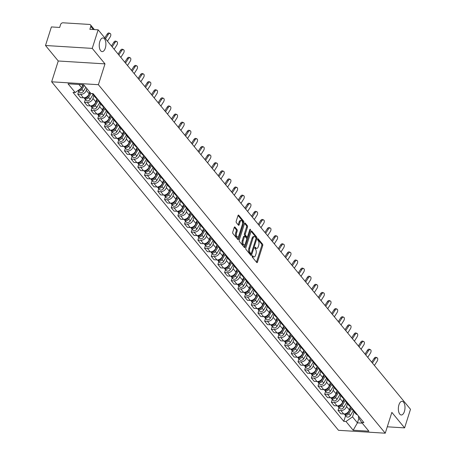 <?xml version="1.0" encoding="UTF-8"?>
<svg xmlns="http://www.w3.org/2000/svg" width="456" height="456" viewBox="0 0 456 456"><rect width="100%" height="100%" fill="white"/><g stroke="black" fill="none" stroke-linecap="round" stroke-linejoin="round"><path stroke-width="0.68" d="M252.208 256.09A0.735 0.353 93.5 0 0 252.299 257.087L256.762 262.508A1.049 0.507 93.5 0 0 256.99 262.639A1.049 0.507 93.5 0 0 257.475 262.103L262.702 245.613A1.049 0.507 93.5 0 0 262.576 244.182L258.113 238.767A0.735 0.353 93.5 0 0 257.953 238.67A0.735 0.353 93.5 0 0 257.617 239.047A0.735 0.353 93.5 0 0 257.708 240.05L258.284 240.751A3.363 1.624 93.5 0 1 258.695 245.311L258.261 246.685A3.363 1.624 93.5 0 1 256.711 248.406A3.363 1.624 93.5 0 1 255.987 247.984L255.411 247.283A0.735 0.353 93.5 0 0 255.252 247.192A0.735 0.353 93.5 0 0 254.915 247.568A0.735 0.353 93.5 0 0 255.001 248.566L255.582 249.267A3.363 1.624 93.5 0 1 255.993 253.832L255.559 255.206A3.363 1.624 93.5 0 1 254.009 256.927A3.363 1.624 93.5 0 1 253.285 256.506L252.709 255.805A0.735 0.353 93.5 0 0 252.55 255.713A0.735 0.353 93.5 0 0 252.208 256.09M105.313 48.108A6.846 3.312 93.5 0 0 102.999 37.951A6.846 3.312 93.5 0 0 99.835 41.456A6.846 3.312 93.5 0 0 102.155 51.619A6.846 3.312 93.5 0 0 105.313 48.108M404.409 411.477A6.846 3.312 93.5 0 0 402.095 401.32A6.846 3.312 93.5 0 0 398.937 404.825A6.846 3.312 93.5 0 0 401.251 414.988A6.846 3.312 93.5 0 0 404.409 411.477M234.943 227.048A1.049 0.507 93.5 0 0 234.715 226.917A1.049 0.507 93.5 0 0 234.23 227.453L232.76 232.081A1.049 0.507 93.5 0 0 232.891 233.506L237.844 239.525A1.049 0.507 93.5 0 0 238.072 239.656A1.049 0.507 93.5 0 0 238.556 239.121L243.789 222.631A1.049 0.507 93.5 0 0 243.658 221.206L238.705 215.186A1.049 0.507 93.5 0 0 238.477 215.055A1.049 0.507 93.5 0 0 237.992 215.591L236.219 221.177A1.049 0.507 93.5 0 0 236.35 222.608L238.471 225.184A1.049 0.507 93.5 0 0 238.693 225.315A1.049 0.507 93.5 0 0 239.178 224.774L240.061 222.004A2.81 1.357 93.5 0 1 241.355 220.567A2.81 1.357 93.5 0 1 242.307 224.734L238.864 235.587A2.81 1.357 93.5 0 1 237.565 237.029A2.81 1.357 93.5 0 1 236.618 232.862L237.188 231.049A1.049 0.507 93.5 0 0 237.063 229.624L234.943 227.048L234.475 227.02M98.388 84.691L104.994 63.88L92.243 48.393L98.137 29.822L410.497 409.3L404.603 427.876L391.858 412.389L385.252 433.2L98.388 84.691L51.653 81.806L338.512 430.31L385.252 433.2M245.818 247.944A1.049 0.507 93.5 0 0 245.949 249.369L250.903 255.388A1.049 0.507 93.5 0 0 251.131 255.525A1.049 0.507 93.5 0 0 251.615 254.984L256.848 238.494A1.049 0.507 93.5 0 0 256.717 237.069L251.763 231.049A1.049 0.507 93.5 0 0 251.535 230.918A1.049 0.507 93.5 0 0 251.051 231.454L245.818 247.944M244.376 247.46L239.423 241.441A1.049 0.507 93.5 0 1 239.292 240.016L244.524 223.525A1.049 0.507 93.5 0 1 245.009 222.984A1.049 0.507 93.5 0 1 245.231 223.115L247.351 225.691A1.049 0.507 93.5 0 1 247.483 227.122L245.362 233.808A1.049 0.507 93.5 0 0 245.488 235.233L246.895 236.943A1.049 0.507 93.5 0 0 247.123 237.074A1.049 0.507 93.5 0 0 247.608 236.539L249.814 229.573A0.735 0.353 93.5 0 1 250.156 229.197A0.735 0.353 93.5 0 1 250.401 230.286L245.083 247.055A1.049 0.507 93.5 0 1 244.598 247.591A1.049 0.507 93.5 0 1 244.376 247.46M92.243 48.393L45.503 45.503L51.397 26.932L59.668 27.445L60.585 24.55A2.137 1.664 -39.5 0 1 63.048 22.8L89.501 24.436A2.137 1.664 -39.5 0 1 90.562 24.943L94.392 29.589M45.503 45.503L58.254 60.99L51.653 81.806M98.137 29.822L89.861 29.309L90.778 26.419A2.137 1.664 -39.5 0 0 90.562 24.943M387.281 426.805L404.603 427.876M354.608 411.329A4.919 3.825 140.5 0 1 352.847 410.263L355.669 413.695A4.919 3.825 -39.5 0 0 357.436 414.76M347.443 403.697L346.549 406.513A4.919 3.825 140.5 0 1 340.888 410.542L343.71 413.968A4.919 3.825 -39.5 0 0 349.376 409.944L350.447 406.564M343.71 413.968L340.86 413.791L338.038 410.366L338.928 407.55M352.847 410.263A4.919 3.825 140.5 0 1 352.14 408.331M340.888 410.542L338.038 410.366M347.934 403.224A4.919 3.825 140.5 0 1 346.172 402.158L348.994 405.589A4.919 3.825 -39.5 0 0 350.761 406.655M332.259 399.445L331.364 402.255L334.185 405.686L337.041 405.863A4.919 3.825 -39.5 0 0 342.701 401.833L343.773 398.458M346.172 402.158A4.919 3.825 140.5 0 1 345.466 400.22M340.769 395.591L339.88 398.407A4.919 3.825 140.5 0 1 334.214 402.431L331.364 402.255M341.265 395.118A4.919 3.825 140.5 0 1 339.498 394.052L342.325 397.478A4.919 3.825 -39.5 0 0 344.086 398.544M325.584 391.339L324.689 394.149L327.516 397.581L330.366 397.757A4.919 3.825 -39.5 0 0 336.026 393.727L337.098 390.347M339.498 394.052A4.919 3.825 140.5 0 1 338.791 392.114M334.094 387.486L333.205 390.296A4.919 3.825 140.5 0 1 327.545 394.326L324.689 394.149M334.59 387.007A4.919 3.825 140.5 0 1 332.829 385.941L335.65 389.373A4.919 3.825 -39.5 0 0 337.411 390.439M318.909 383.228L318.02 386.044L320.842 389.47L323.692 389.646A4.919 3.825 -39.5 0 0 329.352 385.622L330.423 382.242M332.829 385.941A4.919 3.825 140.5 0 1 332.116 384.009M327.425 379.375L326.53 382.191A4.919 3.825 140.5 0 1 320.87 386.221L318.02 386.044M327.915 378.902A4.919 3.825 140.5 0 1 326.154 377.836L328.975 381.267A4.919 3.825 -39.5 0 0 330.742 382.333M312.235 375.123L311.345 377.933L314.167 381.364L317.017 381.541A4.919 3.825 -39.5 0 0 322.683 377.517L323.754 374.137M326.154 377.836A4.919 3.825 140.5 0 1 325.447 375.898M320.75 371.269L319.855 374.085A4.919 3.825 140.5 0 1 314.195 378.109L311.345 377.933M321.246 370.796A4.919 3.825 140.5 0 1 319.479 369.73L322.306 373.156A4.919 3.825 -39.5 0 0 324.068 374.228M305.566 367.017L304.671 369.827L307.492 373.259L310.348 373.435A4.919 3.825 -39.5 0 0 316.008 369.406L317.08 366.031M319.479 369.73A4.919 3.825 140.5 0 1 318.772 367.792M314.076 363.164L313.187 365.974A4.919 3.825 140.5 0 1 307.521 370.004L304.671 369.827M314.572 362.685A4.919 3.825 140.5 0 1 312.805 361.619L315.632 365.051A4.919 3.825 -39.5 0 0 317.393 366.117M298.891 358.906L297.996 361.722L300.823 365.153L303.673 365.324A4.919 3.825 -39.5 0 0 309.333 361.3L310.405 357.92M312.805 361.619A4.919 3.825 140.5 0 1 312.098 359.687M307.401 355.059L306.512 357.869A4.919 3.825 140.5 0 1 300.852 361.899L297.996 361.722M307.897 354.58A4.919 3.825 140.5 0 1 306.136 353.514L308.957 356.945A4.919 3.825 -39.5 0 0 310.718 358.011M292.216 350.801L291.327 353.611L294.148 357.042L296.998 357.219A4.919 3.825 -39.5 0 0 302.659 353.195L303.73 349.815M306.136 353.514A4.919 3.825 140.5 0 1 305.423 351.576M300.732 346.948L299.837 349.763A4.919 3.825 140.5 0 1 294.177 353.788L291.327 353.611M301.222 346.474A4.919 3.825 140.5 0 1 299.461 345.409L302.282 348.834A4.919 3.825 -39.5 0 0 304.049 349.906M285.541 342.695L284.652 345.505L287.474 348.937L290.324 349.114A4.919 3.825 -39.5 0 0 295.99 345.084L297.061 341.709M299.461 345.409A4.919 3.825 140.5 0 1 298.754 343.471M294.057 338.842L293.162 341.652A4.919 3.825 140.5 0 1 287.502 345.682L284.652 345.505M294.553 338.363A4.919 3.825 140.5 0 1 292.786 337.297L295.613 340.729A4.919 3.825 -39.5 0 0 297.375 341.795M278.873 334.59L277.978 337.4L280.799 340.832L283.655 341.002A4.919 3.825 -39.5 0 0 289.315 336.978L290.386 333.598M292.786 337.297A4.919 3.825 140.5 0 1 292.079 335.365M287.383 330.737L286.493 333.547A4.919 3.825 140.5 0 1 280.828 337.577L277.978 337.4M287.878 330.258A4.919 3.825 140.5 0 1 286.111 329.192L288.939 332.623A4.919 3.825 -39.5 0 0 290.7 333.689M272.198 326.479L271.303 329.295L274.13 332.72L276.98 332.897A4.919 3.825 -39.5 0 0 282.64 328.873L283.712 325.493M286.111 329.192A4.919 3.825 140.5 0 1 285.405 327.254M280.708 322.626L279.819 325.442A4.919 3.825 140.5 0 1 274.159 329.466L271.303 329.295M281.204 322.153A4.919 3.825 140.5 0 1 279.442 321.087L282.264 324.512A4.919 3.825 -39.5 0 0 284.025 325.584M265.523 318.373L264.634 321.184L267.455 324.615L270.305 324.792A4.919 3.825 -39.5 0 0 275.965 320.762L277.037 317.387M279.442 321.087A4.919 3.825 140.5 0 1 278.73 319.149M274.039 314.52L273.144 317.336A4.919 3.825 140.5 0 1 267.484 321.36L264.634 321.184M274.529 314.047A4.919 3.825 140.5 0 1 272.768 312.976L275.589 316.407A4.919 3.825 -39.5 0 0 277.356 317.473M258.848 310.268L257.959 313.078L260.781 316.51L263.631 316.686A4.919 3.825 -39.5 0 0 269.296 312.656L270.368 309.276M272.768 312.976A4.919 3.825 140.5 0 1 272.061 311.043M267.364 306.415L266.469 309.225A4.919 3.825 140.5 0 1 260.809 313.255L257.959 313.078M267.86 305.936A4.919 3.825 140.5 0 1 266.093 304.87L268.92 308.302A4.919 3.825 -39.5 0 0 270.682 309.367M252.179 302.157L251.284 304.973L254.106 308.398L256.962 308.575A4.919 3.825 -39.5 0 0 262.622 304.551L263.693 301.171M266.093 304.87A4.919 3.825 140.5 0 1 265.386 302.932M260.69 298.304L259.8 301.12A4.919 3.825 140.5 0 1 254.135 305.144L251.284 304.973M261.185 297.831A4.919 3.825 140.5 0 1 259.424 296.765L262.246 300.19A4.919 3.825 -39.5 0 0 264.007 301.262M245.505 294.052L244.61 296.862L247.437 300.293L250.287 300.47A4.919 3.825 -39.5 0 0 255.947 296.44L257.019 293.065M259.424 296.765A4.919 3.825 140.5 0 1 258.712 294.827M254.015 290.198L253.126 293.014A4.919 3.825 140.5 0 1 247.465 297.038L244.61 296.862M254.511 289.725A4.919 3.825 140.5 0 1 252.749 288.654L255.571 292.085A4.919 3.825 -39.5 0 0 257.332 293.151M238.83 285.946L237.941 288.756L240.762 292.188L243.612 292.364A4.919 3.825 -39.5 0 0 249.272 288.334L250.344 284.954M252.749 288.654A4.919 3.825 140.5 0 1 252.043 286.721M247.346 282.093L246.451 284.903A4.919 3.825 140.5 0 1 240.791 288.933L237.941 288.756M247.836 281.614A4.919 3.825 140.5 0 1 246.075 280.548L248.896 283.98A4.919 3.825 -39.5 0 0 250.663 285.046M232.155 277.835L231.266 280.651L234.088 284.077L236.938 284.253A4.919 3.825 -39.5 0 0 242.603 280.229L243.675 276.849M246.075 280.548A4.919 3.825 140.5 0 1 245.368 278.616M240.671 273.982L239.776 276.798A4.919 3.825 140.5 0 1 234.116 280.828L231.266 280.651M241.167 273.509A4.919 3.825 140.5 0 1 239.4 272.443L242.227 275.869A4.919 3.825 -39.5 0 0 243.988 276.94M225.486 269.73L224.591 272.54L227.413 275.971L230.269 276.148A4.919 3.825 -39.5 0 0 235.929 272.118L237 268.744M239.4 272.443A4.919 3.825 140.5 0 1 238.693 270.505M233.996 265.876L233.107 268.692A4.919 3.825 140.5 0 1 227.441 272.716L224.591 272.54M234.492 265.403A4.919 3.825 140.5 0 1 232.731 264.332L235.552 267.763A4.919 3.825 -39.5 0 0 237.314 268.829M218.812 261.624L217.917 264.434L220.744 267.866L223.594 268.042A4.919 3.825 -39.5 0 0 229.254 264.013L230.326 260.632M232.731 264.332A4.919 3.825 140.5 0 1 232.018 262.399M227.327 257.771L226.432 260.581A4.919 3.825 140.5 0 1 220.772 264.611L217.917 264.434M227.818 257.292A4.919 3.825 140.5 0 1 226.056 256.226L228.878 259.658A4.919 3.825 -39.5 0 0 230.639 260.724M212.137 253.513L211.248 256.329L214.069 259.755L216.919 259.931A4.919 3.825 -39.5 0 0 222.585 255.907L223.657 252.527M226.056 256.226A4.919 3.825 140.5 0 1 225.35 254.294M220.653 249.66L219.758 252.476A4.919 3.825 140.5 0 1 214.098 256.506L211.248 256.329M221.143 249.187A4.919 3.825 140.5 0 1 219.382 248.121L222.203 251.552A4.919 3.825 -39.5 0 0 223.97 252.618M205.462 245.408L204.573 248.218L207.394 251.649L210.244 251.826A4.919 3.825 -39.5 0 0 215.91 247.796L216.982 244.422M219.382 248.121A4.919 3.825 140.5 0 1 218.675 246.183M213.978 241.555L213.083 244.37A4.919 3.825 140.5 0 1 207.423 248.395L204.573 248.218M214.474 241.081A4.919 3.825 140.5 0 1 212.707 240.01L215.534 243.441A4.919 3.825 -39.5 0 0 217.295 244.507M198.793 237.302L197.898 240.112L200.725 243.544L203.575 243.721A4.919 3.825 -39.5 0 0 209.236 239.691L210.307 236.311M212.707 240.01A4.919 3.825 140.5 0 1 212 238.078M207.303 233.449L206.414 236.259A4.919 3.825 140.5 0 1 200.748 240.289L197.898 240.112M207.799 232.97A4.919 3.825 140.5 0 1 206.038 231.904L208.859 235.336A4.919 3.825 -39.5 0 0 210.621 236.402M192.118 229.191L191.224 232.007L194.051 235.433L196.901 235.609A4.919 3.825 -39.5 0 0 202.561 231.585L203.632 228.205M206.038 231.904A4.919 3.825 140.5 0 1 205.325 229.972M200.634 225.338L199.739 228.154A4.919 3.825 140.5 0 1 194.079 232.184L191.224 232.007M201.124 224.865A4.919 3.825 140.5 0 1 199.363 223.799L202.185 227.23A4.919 3.825 -39.5 0 0 203.946 228.296M185.444 221.086L184.555 223.896L187.376 227.327L190.226 227.504A4.919 3.825 -39.5 0 0 195.892 223.474L196.963 220.1M199.363 223.799A4.919 3.825 140.5 0 1 198.656 221.861M193.96 217.233L193.065 220.048A4.919 3.825 140.5 0 1 187.405 224.073L184.555 223.896M194.45 216.76A4.919 3.825 140.5 0 1 192.688 215.694L195.51 219.119A4.919 3.825 -39.5 0 0 197.277 220.185M178.769 212.98L177.88 215.791L180.701 219.222L183.551 219.399A4.919 3.825 -39.5 0 0 189.217 215.369L190.289 211.989M192.688 215.694A4.919 3.825 140.5 0 1 191.982 213.756M187.285 209.127L186.39 211.937A4.919 3.825 140.5 0 1 180.73 215.967L177.88 215.791M187.781 208.648A4.919 3.825 140.5 0 1 186.014 207.583L188.841 211.014A4.919 3.825 -39.5 0 0 190.602 212.08M172.1 204.869L171.205 207.685L174.032 211.111L176.882 211.288A4.919 3.825 -39.5 0 0 182.542 207.263L183.614 203.883M186.014 207.583A4.919 3.825 140.5 0 1 185.307 205.65M180.61 201.016L179.721 203.832A4.919 3.825 140.5 0 1 174.055 207.862L171.205 207.685M181.106 200.543A4.919 3.825 140.5 0 1 179.345 199.477L182.166 202.909A4.919 3.825 -39.5 0 0 183.928 203.975M165.425 196.764L164.53 199.574L167.358 203.005L170.208 203.182A4.919 3.825 -39.5 0 0 175.868 199.152L176.939 195.778M179.345 199.477A4.919 3.825 140.5 0 1 178.632 197.539M173.941 192.911L173.046 195.727A4.919 3.825 140.5 0 1 167.386 199.751L164.53 199.574M174.431 192.438A4.919 3.825 140.5 0 1 172.67 191.372L175.492 194.797A4.919 3.825 -39.5 0 0 177.253 195.863M158.751 188.659L157.861 191.469L160.683 194.9L163.533 195.077A4.919 3.825 -39.5 0 0 169.199 191.047L170.27 187.667M172.67 191.372A4.919 3.825 140.5 0 1 171.963 189.434M167.266 184.805L166.372 187.615A4.919 3.825 140.5 0 1 160.711 191.645L157.861 191.469M167.757 184.327A4.919 3.825 140.5 0 1 165.995 183.261L168.817 186.692A4.919 3.825 -39.5 0 0 170.584 187.758M152.076 180.547L151.187 183.363L154.008 186.795L156.864 186.966A4.919 3.825 -39.5 0 0 162.524 182.941L163.596 179.561M165.995 183.261A4.919 3.825 140.5 0 1 165.289 181.328M160.592 176.694L159.703 179.51A4.919 3.825 140.5 0 1 154.037 183.54L151.187 183.363M161.088 176.221A4.919 3.825 140.5 0 1 159.321 175.155L162.148 178.587A4.919 3.825 -39.5 0 0 163.909 179.653M145.407 172.442L144.512 175.252L147.339 178.684L150.189 178.86A4.919 3.825 -39.5 0 0 155.849 174.836L156.921 171.456M159.321 175.155A4.919 3.825 140.5 0 1 158.614 173.217M153.917 168.589L153.028 171.405A4.919 3.825 140.5 0 1 147.362 175.429L144.512 175.252M154.413 168.116A4.919 3.825 140.5 0 1 152.652 167.05L155.473 170.476A4.919 3.825 -39.5 0 0 157.234 171.547M138.732 164.337L137.843 167.147L140.665 170.578L143.515 170.755A4.919 3.825 -39.5 0 0 149.175 166.725L150.246 163.351M152.652 167.05A4.919 3.825 140.5 0 1 151.939 165.112M147.248 160.483L146.353 163.294A4.919 3.825 140.5 0 1 140.693 167.323L137.843 167.147M147.738 160.005A4.919 3.825 140.5 0 1 145.977 158.939L148.798 162.37A4.919 3.825 -39.5 0 0 150.565 163.436M132.058 156.231L131.168 159.041L133.99 162.473L136.84 162.644A4.919 3.825 -39.5 0 0 142.506 158.62L143.577 155.239M145.977 158.939A4.919 3.825 140.5 0 1 145.27 157.006M140.573 152.378L139.678 155.188A4.919 3.825 140.5 0 1 134.018 159.218L131.168 159.041M141.064 151.899A4.919 3.825 140.5 0 1 139.302 150.833L142.124 154.265A4.919 3.825 -39.5 0 0 143.891 155.331M125.389 148.12L124.494 150.93L127.315 154.362L130.171 154.538A4.919 3.825 -39.5 0 0 135.831 150.514L136.903 147.134M139.302 150.833A4.919 3.825 140.5 0 1 138.595 148.895M133.899 144.267L133.009 147.083A4.919 3.825 140.5 0 1 127.344 151.107L124.494 150.93M134.395 143.794A4.919 3.825 140.5 0 1 132.628 142.728L135.455 146.154A4.919 3.825 -39.5 0 0 137.216 147.225M118.714 140.015L117.819 142.825L120.646 146.256L123.496 146.433A4.919 3.825 -39.5 0 0 129.156 142.403L130.228 139.029M132.628 142.728A4.919 3.825 140.5 0 1 131.921 140.79M127.224 136.162L126.335 138.972A4.919 3.825 140.5 0 1 120.669 143.002L117.819 142.825M127.72 135.683A4.919 3.825 140.5 0 1 125.959 134.617L128.78 138.048A4.919 3.825 -39.5 0 0 130.541 139.114M112.039 131.909L111.15 134.719L113.971 138.151L116.821 138.322A4.919 3.825 -39.5 0 0 122.482 134.298L123.553 130.918M125.959 134.617A4.919 3.825 140.5 0 1 125.246 132.685M120.555 128.056L119.66 130.866A4.919 3.825 140.5 0 1 114 134.896L111.15 134.719M121.045 127.577A4.919 3.825 140.5 0 1 119.284 126.511L122.105 129.943A4.919 3.825 -39.5 0 0 123.872 131.009M105.364 123.798L104.475 126.614L107.297 130.04L110.147 130.216A4.919 3.825 -39.5 0 0 115.813 126.192L116.884 122.812M119.284 126.511A4.919 3.825 140.5 0 1 118.577 124.573M113.88 119.945L112.985 122.761A4.919 3.825 140.5 0 1 107.325 126.785L104.475 126.614M114.37 119.472A4.919 3.825 140.5 0 1 112.609 118.406L115.431 121.832A4.919 3.825 -39.5 0 0 117.198 122.903M98.695 115.693L97.801 118.503L100.622 121.934L103.478 122.111A4.919 3.825 -39.5 0 0 109.138 118.081L110.209 114.707M112.609 118.406A4.919 3.825 140.5 0 1 111.902 116.468M107.206 111.84L106.316 114.655A4.919 3.825 140.5 0 1 100.651 118.68L97.801 118.503M107.701 111.367A4.919 3.825 140.5 0 1 105.934 110.295L108.762 113.726A4.919 3.825 -39.5 0 0 110.523 114.792M92.021 107.587L91.126 110.398L93.953 113.829L96.803 114.006A4.919 3.825 -39.5 0 0 102.463 109.976L103.535 106.596M105.934 110.295A4.919 3.825 140.5 0 1 105.228 108.363M100.531 103.734L99.642 106.544A4.919 3.825 140.5 0 1 93.982 110.574L91.126 110.398M101.027 103.255A4.919 3.825 140.5 0 1 99.265 102.19L102.087 105.621A4.919 3.825 -39.5 0 0 103.848 106.687M85.346 99.476L84.457 102.292L87.278 105.718L90.128 105.895A4.919 3.825 -39.5 0 0 95.788 101.87L96.86 98.49M99.265 102.19A4.919 3.825 140.5 0 1 98.553 100.252M93.862 95.623L92.967 98.439A4.919 3.825 140.5 0 1 87.307 102.463L84.457 102.292M94.352 95.15A4.919 3.825 140.5 0 1 92.591 94.084L95.412 97.51A4.919 3.825 -39.5 0 0 97.179 98.581M78.671 91.371L77.782 94.181L80.604 97.612L83.454 97.789A4.919 3.825 -39.5 0 0 89.119 93.759L89.678 91.998M92.591 94.084A4.919 3.825 140.5 0 1 92.26 93.588M86.851 88.572L86.292 90.334A4.919 3.825 140.5 0 1 80.632 94.358L77.782 94.181M78.922 84.474L81.732 87.894L75.211 92.534L68.024 83.801L83.727 84.776L90.915 93.503L93.109 93.64L363.888 422.609L361.693 422.473L358.308 417.217L358.627 416.214M354.118 411.808L352.511 416.858L357.43 422.837L362.241 423.134M358.918 418.158L357.43 422.837L353.178 430.23L345.99 421.498L352.511 416.858M361.693 422.473L368.881 431.199L353.178 430.23M75.211 92.534L73.011 92.397L343.795 421.367L345.99 421.498M104.994 63.88L58.254 60.99M81.732 87.894L82.741 84.713M345.602 415.661L343.795 421.367M252.174 256.232L252.35 256.449A3.363 1.624 93.5 0 0 253.074 256.87L254.009 256.927M256.711 248.406L255.776 248.349A3.363 1.624 93.5 0 1 255.052 247.927L254.875 247.716M256.489 262.177A1.049 0.507 93.5 0 0 256.54 262.04L261.767 245.556A1.049 0.507 93.5 0 0 261.641 244.125L257.577 239.195M255.981 238.123A1.049 0.507 93.5 0 0 255.782 237.012L251.102 231.323M250.629 255.058A1.049 0.507 93.5 0 0 250.68 254.927L251.096 253.621M250.851 253.547A0.735 0.353 93.5 0 0 251.005 253.639A0.735 0.353 93.5 0 0 251.347 253.262L255.936 238.79A0.735 0.353 93.5 0 0 255.85 237.793L255.24 237.052A3.363 1.624 93.5 0 0 254.516 236.63A3.363 1.624 93.5 0 0 252.966 238.351L249.825 248.246A3.363 1.624 93.5 0 0 250.241 252.806L250.851 253.547L249.916 253.49A0.735 0.353 93.5 0 0 250.07 253.582A0.735 0.353 93.5 0 0 250.241 253.507M254.516 236.63L253.582 236.573A3.363 1.624 93.5 0 0 252.031 238.294L252.966 238.351M249.916 253.49L249.307 252.749A3.363 1.624 93.5 0 1 248.89 248.184L252.031 238.294M244.57 223.389L246.417 225.635L247.351 225.691M246.428 236.915A1.049 0.507 93.5 0 1 246.189 237.017A1.049 0.507 93.5 0 1 245.961 236.886L244.553 235.176A1.049 0.507 93.5 0 1 244.427 233.751L246.548 227.059A1.049 0.507 93.5 0 0 246.417 225.635M247.317 237.006L246.707 238.938M244.986 244.365L244.148 246.992L245.083 247.055M243.162 240.745A2.81 1.357 93.5 0 0 244.108 244.912A2.81 1.357 93.5 0 0 245.408 243.475L246.622 239.651A1.049 0.507 93.5 0 0 246.491 238.226L245.083 236.516A1.049 0.507 93.5 0 0 244.855 236.385A1.049 0.507 93.5 0 0 244.37 236.92L243.162 240.745L242.227 240.688A2.81 1.357 93.5 0 0 243.173 244.855L244.108 244.912M244.148 236.459A1.049 0.507 93.5 0 0 243.92 236.328A1.049 0.507 93.5 0 0 243.436 236.863L244.37 236.92M242.227 240.688L243.436 236.863M237.565 237.029L236.63 236.972A2.81 1.357 93.5 0 1 235.684 232.805L236.254 230.992A1.049 0.507 93.5 0 0 236.128 229.567L234.276 227.322M241.355 220.567L240.42 220.51A2.81 1.357 93.5 0 0 239.126 221.947L240.061 222.004M238.197 224.848A1.049 0.507 93.5 0 0 238.243 224.717L239.126 221.947M242.529 223.6L242.854 222.574A1.049 0.507 93.5 0 0 242.723 221.149L238.043 215.46M237.57 239.195A1.049 0.507 93.5 0 0 237.622 239.064L238.442 236.482M351.359 407.385L348.127 412.765A2.673 2.08 140.5 0 1 344.263 413.968M347.825 413.187L347.78 413.261A1.282 0.997 140.5 0 1 346.891 413.962M352.089 408.268L348.851 413.649A2.673 2.08 140.5 0 1 344.73 414.595A2.673 2.08 140.5 0 1 344.445 414.088M353.252 410.759L350.396 415.524A2.673 2.08 140.5 0 1 346.269 416.47L344.73 414.595M374.404 365.455L377.118 361.232A2.462 1.431 112.5 0 0 377.072 357.76A2.462 1.431 112.5 0 0 375.145 358.838L374.102 358.405A2.462 1.431 -67.5 0 1 376.029 357.327L377.072 357.76M372.438 363.067L375.145 358.838M374.102 358.405L371.691 362.161M344.685 399.274L341.453 404.66A2.673 2.08 140.5 0 1 337.594 405.863M341.151 405.082L341.111 405.15A1.282 0.997 140.5 0 1 340.216 405.851M345.414 400.157L342.182 405.544A2.673 2.08 140.5 0 1 338.056 406.49A2.673 2.08 140.5 0 1 337.771 405.982M346.583 402.654L343.721 407.413A2.673 2.08 140.5 0 1 339.595 408.359L338.056 406.49M338.016 391.168L334.778 396.555A2.673 2.08 140.5 0 1 330.919 397.757M334.482 396.971L334.436 397.045A1.282 0.997 140.5 0 1 333.541 397.746M338.74 392.052L335.508 397.438A2.673 2.08 140.5 0 1 331.381 398.384A2.673 2.08 140.5 0 1 331.096 397.877M339.908 394.543L337.047 399.308A2.673 2.08 140.5 0 1 332.92 400.254L331.381 398.384M367.73 357.35L370.443 353.121A2.462 1.431 112.5 0 0 370.397 349.655A2.462 1.431 112.5 0 0 368.476 350.732L367.428 350.299A2.462 1.431 -67.5 0 1 369.354 349.222L370.397 349.655M365.763 354.956L368.476 350.732M367.428 350.299L365.022 354.055M361.061 349.245L363.768 345.015A2.462 1.431 112.5 0 0 363.728 341.544A2.462 1.431 112.5 0 0 361.802 342.627L360.759 342.194A2.462 1.431 -67.5 0 1 362.68 341.116L363.728 341.544M359.089 346.851L361.802 342.627M360.759 342.194L358.348 345.95M331.341 383.063L328.109 388.444A2.673 2.08 140.5 0 1 324.244 389.646M327.807 388.865L327.761 388.939A1.282 0.997 140.5 0 1 326.866 389.641M332.065 383.946L328.833 389.327A2.673 2.08 140.5 0 1 324.706 390.279A2.673 2.08 140.5 0 1 324.427 389.766M333.233 386.437L330.372 391.202A2.673 2.08 140.5 0 1 326.251 392.149L324.706 390.279M324.666 374.952L321.434 380.338A2.673 2.08 140.5 0 1 317.57 381.541M321.132 380.76L321.087 380.828A1.282 0.997 140.5 0 1 320.197 381.535M325.396 375.835L322.158 381.222A2.673 2.08 140.5 0 1 318.037 382.168A2.673 2.08 140.5 0 1 317.752 381.661M326.559 378.332L323.703 383.091A2.673 2.08 140.5 0 1 319.576 384.037L318.037 382.168M317.992 366.846L314.76 372.233A2.673 2.08 140.5 0 1 310.901 373.435M314.458 372.649L314.418 372.723A1.282 0.997 140.5 0 1 313.523 373.424M318.721 367.73L315.489 373.116A2.673 2.08 140.5 0 1 311.362 374.062A2.673 2.08 140.5 0 1 311.077 373.555M319.89 370.221L317.028 374.986A2.673 2.08 140.5 0 1 312.901 375.932L311.362 374.062M354.386 341.134L357.094 336.91A2.462 1.431 112.5 0 0 357.054 333.439A2.462 1.431 112.5 0 0 355.127 334.516L354.084 334.083A2.462 1.431 -67.5 0 1 356.005 333.005L357.054 333.439M352.42 338.745L355.127 334.516M354.084 334.083L351.673 337.839M347.711 333.028L350.425 328.799A2.462 1.431 112.5 0 0 350.379 325.333A2.462 1.431 112.5 0 0 348.458 326.41L347.409 325.977A2.462 1.431 -67.5 0 1 349.336 324.9L350.379 325.333M345.745 330.634L348.458 326.41M347.409 325.977L344.998 329.734M341.037 324.923L343.75 320.693A2.462 1.431 112.5 0 0 343.704 317.222A2.462 1.431 112.5 0 0 341.783 318.305L340.735 317.872A2.462 1.431 -67.5 0 1 342.661 316.795L343.704 317.222M339.07 322.529L341.783 318.305M340.735 317.872L338.329 321.628M334.368 316.812L337.075 312.588A2.462 1.431 112.5 0 0 337.035 309.117A2.462 1.431 112.5 0 0 335.109 310.194L334.066 309.761A2.462 1.431 -67.5 0 1 335.986 308.683L337.035 309.117M332.395 314.423L335.109 310.194M334.066 309.761L331.654 313.517M327.693 308.706L330.406 304.477A2.462 1.431 112.5 0 0 330.361 301.011A2.462 1.431 112.5 0 0 328.434 302.089L327.391 301.655A2.462 1.431 -67.5 0 1 329.312 300.578L330.361 301.011M325.726 306.318L328.434 302.089M327.391 301.655L324.98 305.412M321.018 300.601L323.731 296.372A2.462 1.431 112.5 0 0 323.686 292.9A2.462 1.431 112.5 0 0 321.765 293.983L320.716 293.55A2.462 1.431 -67.5 0 1 322.643 292.473L323.686 292.9M319.052 298.207L321.765 293.983M320.716 293.55L318.305 297.306M314.344 292.49L317.057 288.266A2.462 1.431 112.5 0 0 317.011 284.795A2.462 1.431 112.5 0 0 315.09 285.872L314.041 285.445A2.462 1.431 -67.5 0 1 315.968 284.362L317.011 284.795M312.377 290.101L315.09 285.872M314.041 285.445L311.636 289.195M307.675 284.384L310.382 280.155A2.462 1.431 112.5 0 0 310.342 276.689A2.462 1.431 112.5 0 0 308.416 277.767L307.372 277.333A2.462 1.431 -67.5 0 1 309.293 276.256L310.342 276.689M305.702 281.996L308.416 277.767M307.372 277.333L304.961 281.09M301 276.279L303.713 272.05A2.462 1.431 112.5 0 0 303.667 268.584A2.462 1.431 112.5 0 0 301.741 269.661L300.698 269.228A2.462 1.431 -67.5 0 1 302.619 268.151L303.667 268.584M299.033 273.885L301.741 269.661M300.698 269.228L298.287 272.984M294.325 268.168L297.038 263.944A2.462 1.431 112.5 0 0 296.993 260.473A2.462 1.431 112.5 0 0 295.072 261.55L294.023 261.123A2.462 1.431 -67.5 0 1 295.95 260.04L296.993 260.473M292.359 265.78L295.072 261.55M294.023 261.123L291.612 264.873M287.65 260.062L290.364 255.839A2.462 1.431 112.5 0 0 290.318 252.367A2.462 1.431 112.5 0 0 288.397 253.445L287.348 253.012A2.462 1.431 -67.5 0 1 289.275 251.934L290.318 252.367M285.684 257.674L288.397 253.445M287.348 253.012L284.943 256.768M280.981 251.957L283.689 247.728A2.462 1.431 112.5 0 0 283.649 244.262A2.462 1.431 112.5 0 0 281.722 245.339L280.679 244.906A2.462 1.431 -67.5 0 1 282.6 243.829L283.649 244.262M279.009 249.563L281.722 245.339M280.679 244.906L278.268 248.662M274.307 243.846L277.02 239.622A2.462 1.431 112.5 0 0 276.974 236.151A2.462 1.431 112.5 0 0 275.048 237.228L274.005 236.801A2.462 1.431 -67.5 0 1 275.926 235.718L276.974 236.151M272.34 241.458L275.048 237.228M274.005 236.801L271.594 240.551M267.632 235.741L270.345 231.517A2.462 1.431 112.5 0 0 270.3 228.046A2.462 1.431 112.5 0 0 268.379 229.123L267.33 228.69A2.462 1.431 -67.5 0 1 269.257 227.612L270.3 228.046M265.666 233.352L268.379 229.123M267.33 228.69L264.919 232.446M260.957 227.635L263.671 223.406A2.462 1.431 112.5 0 0 263.625 219.94A2.462 1.431 112.5 0 0 261.704 221.017L260.655 220.584A2.462 1.431 -67.5 0 1 262.582 219.507L263.625 219.94M258.991 225.241L261.704 221.017M260.655 220.584L258.25 224.341M254.288 219.524L256.996 215.3A2.462 1.431 112.5 0 0 256.956 211.829A2.462 1.431 112.5 0 0 255.029 212.912L253.986 212.479A2.462 1.431 -67.5 0 1 255.907 211.396L256.956 211.829M252.316 217.136L255.029 212.912M253.986 212.479L251.575 216.235M247.614 211.419L250.327 207.195A2.462 1.431 112.5 0 0 250.281 203.724A2.462 1.431 112.5 0 0 248.355 204.801L247.312 204.368A2.462 1.431 -67.5 0 1 249.232 203.29L250.281 203.724M245.647 209.03L248.355 204.801M247.312 204.368L244.9 208.124M240.939 203.313L243.652 199.084A2.462 1.431 112.5 0 0 243.607 195.618A2.462 1.431 112.5 0 0 241.686 196.696L240.637 196.262A2.462 1.431 -67.5 0 1 242.563 195.185L243.607 195.618M238.972 200.919L241.686 196.696M240.637 196.262L238.226 200.019M234.264 195.202L236.977 190.978A2.462 1.431 112.5 0 0 236.932 187.507A2.462 1.431 112.5 0 0 235.011 188.59L233.962 188.157A2.462 1.431 -67.5 0 1 235.889 187.074L236.932 187.507M232.298 192.814L235.011 188.59M233.962 188.157L231.557 191.913M311.323 358.741L308.085 364.127A2.673 2.08 140.5 0 1 304.226 365.324M307.789 364.543L307.743 364.618A1.282 0.997 140.5 0 1 306.848 365.319M312.046 359.624L308.815 365.011A2.673 2.08 140.5 0 1 304.688 365.957A2.673 2.08 140.5 0 1 304.403 365.45M313.215 362.115L310.354 366.88A2.673 2.08 140.5 0 1 306.227 367.827L304.688 365.957M304.648 350.635L301.416 356.016A2.673 2.08 140.5 0 1 297.551 357.219M301.114 356.438L301.068 356.507A1.282 0.997 140.5 0 1 300.173 357.213M305.372 351.519L302.14 356.9A2.673 2.08 140.5 0 1 298.019 357.846A2.673 2.08 140.5 0 1 297.734 357.339M306.54 354.01L303.679 358.769A2.673 2.08 140.5 0 1 299.558 359.716L298.019 357.846M297.973 342.524L294.741 347.911A2.673 2.08 140.5 0 1 290.877 349.114M294.439 348.327L294.394 348.401A1.282 0.997 140.5 0 1 293.504 349.102M298.703 343.408L295.465 348.794A2.673 2.08 140.5 0 1 291.344 349.741A2.673 2.08 140.5 0 1 291.059 349.233M299.866 345.899L297.01 350.664A2.673 2.08 140.5 0 1 292.883 351.61L291.344 349.741M291.298 334.419L288.067 339.805A2.673 2.08 140.5 0 1 284.208 341.002M287.764 340.222L287.725 340.296A1.282 0.997 140.5 0 1 286.83 340.997M292.028 335.302L288.796 340.689A2.673 2.08 140.5 0 1 284.669 341.635A2.673 2.08 140.5 0 1 284.384 341.128M293.197 337.793L290.335 342.559A2.673 2.08 140.5 0 1 286.208 343.505L284.669 341.635M284.63 326.314L281.392 331.694A2.673 2.08 140.5 0 1 277.533 332.897M281.095 332.116L281.05 332.19A1.282 0.997 140.5 0 1 280.155 332.891M285.353 327.197L282.121 332.578A2.673 2.08 140.5 0 1 277.995 333.524A2.673 2.08 140.5 0 1 277.71 333.017M286.522 329.688L283.66 334.447A2.673 2.08 140.5 0 1 279.534 335.394L277.995 333.524M277.955 318.202L274.723 323.589A2.673 2.08 140.5 0 1 270.858 324.792M274.421 324.005L274.375 324.079A1.282 0.997 140.5 0 1 273.48 324.78M278.684 319.086L275.447 324.472A2.673 2.08 140.5 0 1 271.326 325.419A2.673 2.08 140.5 0 1 271.041 324.911M279.847 321.577L276.986 326.342A2.673 2.08 140.5 0 1 272.865 327.288L271.326 325.419M271.28 310.097L268.048 315.484A2.673 2.08 140.5 0 1 264.184 316.681M267.746 315.9L267.706 315.974A1.282 0.997 140.5 0 1 266.811 316.675M272.01 310.981L268.772 316.367A2.673 2.08 140.5 0 1 264.651 317.313A2.673 2.08 140.5 0 1 264.366 316.806M273.172 313.471L270.317 318.237A2.673 2.08 140.5 0 1 266.19 319.183L264.651 317.313M264.605 301.992L261.373 307.372A2.673 2.08 140.5 0 1 257.515 308.575M261.071 307.794L261.031 307.868A1.282 0.997 140.5 0 1 260.137 308.57M265.335 302.875L262.103 308.256A2.673 2.08 140.5 0 1 257.976 309.202A2.673 2.08 140.5 0 1 257.691 308.695M266.503 305.366L263.642 310.131A2.673 2.08 140.5 0 1 259.515 311.077L257.976 309.202M257.936 293.881L254.699 299.267A2.673 2.08 140.5 0 1 250.84 300.47M254.402 299.683L254.357 299.757A1.282 0.997 140.5 0 1 253.462 300.458M258.66 294.764L255.428 300.151A2.673 2.08 140.5 0 1 251.302 301.097A2.673 2.08 140.5 0 1 251.022 300.589M259.829 297.261L256.967 302.02A2.673 2.08 140.5 0 1 252.841 302.966L251.302 301.097M251.262 285.775L248.03 291.162A2.673 2.08 140.5 0 1 244.165 292.359M247.728 291.578L247.682 291.652A1.282 0.997 140.5 0 1 246.787 292.353M251.991 286.659L248.754 292.045A2.673 2.08 140.5 0 1 244.633 292.991A2.673 2.08 140.5 0 1 244.348 292.484M253.154 289.15L250.293 293.915A2.673 2.08 140.5 0 1 246.172 294.861L244.633 292.991M244.587 277.67L241.355 283.051A2.673 2.08 140.5 0 1 237.496 284.253M241.053 283.472L241.013 283.546A1.282 0.997 140.5 0 1 240.118 284.248M245.317 278.553L242.079 283.934A2.673 2.08 140.5 0 1 237.958 284.88A2.673 2.08 140.5 0 1 237.673 284.373M246.479 281.044L243.624 285.809A2.673 2.08 140.5 0 1 239.497 286.756L237.958 284.88M237.912 269.559L234.68 274.945A2.673 2.08 140.5 0 1 230.821 276.148M234.384 275.361L234.338 275.435A1.282 0.997 140.5 0 1 233.444 276.136M238.642 270.442L235.41 275.829A2.673 2.08 140.5 0 1 231.283 276.775A2.673 2.08 140.5 0 1 230.998 276.268M239.81 272.939L236.949 277.698A2.673 2.08 140.5 0 1 232.822 278.644L231.283 276.775M231.243 261.453L228.006 266.84A2.673 2.08 140.5 0 1 224.147 268.037M227.709 267.256L227.664 267.33A1.282 0.997 140.5 0 1 226.769 268.031M231.967 262.337L228.735 267.723A2.673 2.08 140.5 0 1 224.608 268.669A2.673 2.08 140.5 0 1 224.329 268.162M233.136 264.828L230.274 269.593A2.673 2.08 140.5 0 1 226.153 270.539L224.608 268.669M224.569 253.348L221.337 258.729A2.673 2.08 140.5 0 1 217.472 259.931M221.035 259.15L220.989 259.225A1.282 0.997 140.5 0 1 220.094 259.926M225.298 254.231L222.061 259.612A2.673 2.08 140.5 0 1 217.939 260.558A2.673 2.08 140.5 0 1 217.654 260.051M226.461 256.722L223.6 261.487A2.673 2.08 140.5 0 1 219.478 262.434L217.939 260.558M217.894 245.237L214.662 250.623A2.673 2.08 140.5 0 1 210.803 251.826M214.36 251.039L214.32 251.113A1.282 0.997 140.5 0 1 213.425 251.815M218.623 246.12L215.386 251.507A2.673 2.08 140.5 0 1 211.265 252.453A2.673 2.08 140.5 0 1 210.98 251.946M219.792 248.617L216.931 253.376A2.673 2.08 140.5 0 1 212.804 254.323L211.265 252.453M211.225 237.131L207.987 242.518A2.673 2.08 140.5 0 1 204.128 243.721M207.691 242.934L207.645 243.008A1.282 0.997 140.5 0 1 206.75 243.709M211.949 238.015L208.717 243.401A2.673 2.08 140.5 0 1 204.59 244.348A2.673 2.08 140.5 0 1 204.305 243.84M213.117 240.506L210.256 245.271A2.673 2.08 140.5 0 1 206.129 246.217L204.59 244.348M204.55 229.026L201.313 234.407A2.673 2.08 140.5 0 1 197.454 235.609M201.016 234.829L200.971 234.903A1.282 0.997 140.5 0 1 200.076 235.604M205.274 229.909L202.042 235.29A2.673 2.08 140.5 0 1 197.915 236.236A2.673 2.08 140.5 0 1 197.636 235.729M206.443 232.4L203.581 237.166A2.673 2.08 140.5 0 1 199.46 238.112L197.915 236.236M197.875 220.915L194.644 226.301A2.673 2.08 140.5 0 1 190.779 227.504M194.341 226.723L194.296 226.792A1.282 0.997 140.5 0 1 193.401 227.493M198.605 221.798L195.367 227.185A2.673 2.08 140.5 0 1 191.246 228.131A2.673 2.08 140.5 0 1 190.961 227.624M199.768 224.295L196.906 229.054A2.673 2.08 140.5 0 1 192.785 230.001L191.246 228.131M191.201 212.809L187.969 218.196A2.673 2.08 140.5 0 1 184.11 219.399M187.667 218.612L187.627 218.686A1.282 0.997 140.5 0 1 186.732 219.387M191.93 213.693L188.698 219.079A2.673 2.08 140.5 0 1 184.572 220.026A2.673 2.08 140.5 0 1 184.287 219.518M193.099 216.184L190.237 220.949A2.673 2.08 140.5 0 1 186.111 221.895L184.572 220.026M184.532 204.704L181.294 210.085A2.673 2.08 140.5 0 1 177.435 211.288M180.998 210.507L180.952 210.581A1.282 0.997 140.5 0 1 180.057 211.282M185.256 205.588L182.024 210.968A2.673 2.08 140.5 0 1 177.897 211.915A2.673 2.08 140.5 0 1 177.612 211.407M186.424 208.078L183.563 212.844A2.673 2.08 140.5 0 1 179.436 213.79L177.897 211.915M227.595 187.097L230.303 182.873A2.462 1.431 112.5 0 0 230.263 179.402A2.462 1.431 112.5 0 0 228.336 180.479L227.293 180.046A2.462 1.431 -67.5 0 1 229.214 178.969L230.263 179.402M225.623 184.708L228.336 180.479M227.293 180.046L224.882 183.802M220.921 178.991L223.634 174.762A2.462 1.431 112.5 0 0 223.588 171.296A2.462 1.431 112.5 0 0 221.662 172.374L220.618 171.94A2.462 1.431 -67.5 0 1 222.539 170.863L223.588 171.296M218.954 176.597L221.662 172.374M220.618 171.94L218.207 175.697M214.246 170.88L216.959 166.657A2.462 1.431 112.5 0 0 216.913 163.185A2.462 1.431 112.5 0 0 214.993 164.268L213.944 163.835A2.462 1.431 -67.5 0 1 215.87 162.758L216.913 163.185M212.279 168.492L214.993 164.268M213.944 163.835L211.538 167.591M207.571 162.775L210.284 158.551A2.462 1.431 112.5 0 0 210.239 155.08A2.462 1.431 112.5 0 0 208.318 156.157L207.269 155.724A2.462 1.431 -67.5 0 1 209.196 154.647L210.239 155.08M205.605 160.387L208.318 156.157M207.269 155.724L204.864 159.48M177.857 196.593L174.619 201.98A2.673 2.08 140.5 0 1 170.761 203.182M174.323 202.401L174.277 202.47A1.282 0.997 140.5 0 1 173.383 203.171M178.581 197.476L175.349 202.863A2.673 2.08 140.5 0 1 171.222 203.809A2.673 2.08 140.5 0 1 170.943 203.302M179.749 199.973L176.888 204.733A2.673 2.08 140.5 0 1 172.767 205.679L171.222 203.809M200.902 154.669L203.61 150.44A2.462 1.431 112.5 0 0 203.57 146.975A2.462 1.431 112.5 0 0 201.643 148.052L200.6 147.619A2.462 1.431 -67.5 0 1 202.521 146.541L203.57 146.975M198.93 152.275L201.643 148.052M200.6 147.619L198.189 151.375M171.182 188.488L167.95 193.874A2.673 2.08 140.5 0 1 164.086 195.077M167.648 194.29L167.603 194.364A1.282 0.997 140.5 0 1 166.714 195.065M171.912 189.371L168.674 194.758A2.673 2.08 140.5 0 1 164.553 195.704A2.673 2.08 140.5 0 1 164.268 195.196M173.075 191.862L170.213 196.627A2.673 2.08 140.5 0 1 166.092 197.573L164.553 195.704M194.227 146.564L196.941 142.335A2.462 1.431 112.5 0 0 196.895 138.863A2.462 1.431 112.5 0 0 194.968 139.946L193.925 139.513A2.462 1.431 -67.5 0 1 195.846 138.436L196.895 138.863M192.261 144.17L194.968 139.946M193.925 139.513L191.514 143.269M164.508 180.382L161.276 185.763A2.673 2.08 140.5 0 1 157.417 186.966M160.974 186.185L160.934 186.259A1.282 0.997 140.5 0 1 160.039 186.96M165.237 181.266L162.005 186.646A2.673 2.08 140.5 0 1 157.879 187.598A2.673 2.08 140.5 0 1 157.594 187.085M166.406 183.757L163.544 188.522A2.673 2.08 140.5 0 1 159.418 189.468L157.879 187.598M187.553 138.453L190.266 134.229A2.462 1.431 112.5 0 0 190.22 130.758A2.462 1.431 112.5 0 0 188.299 131.835L187.251 131.402A2.462 1.431 -67.5 0 1 189.177 130.325L190.22 130.758M185.586 136.065L188.299 131.835M187.251 131.402L184.845 135.158M157.839 172.271L154.601 177.658A2.673 2.08 140.5 0 1 150.742 178.86M154.305 178.079L154.259 178.148A1.282 0.997 140.5 0 1 153.364 178.855M158.563 173.155L155.331 178.541A2.673 2.08 140.5 0 1 151.204 179.487A2.673 2.08 140.5 0 1 150.919 178.98M159.731 175.651L156.87 180.411A2.673 2.08 140.5 0 1 152.743 181.357L151.204 179.487M180.878 130.348L183.591 126.118A2.462 1.431 112.5 0 0 183.546 122.653A2.462 1.431 112.5 0 0 181.625 123.73L180.576 123.297A2.462 1.431 -67.5 0 1 182.503 122.219L183.546 122.653M178.912 127.954L181.625 123.73M180.576 123.297L178.171 127.053M151.164 164.166L147.926 169.552A2.673 2.08 140.5 0 1 144.067 170.755M147.63 169.968L147.584 170.042A1.282 0.997 140.5 0 1 146.69 170.743M151.888 165.049L148.656 170.436A2.673 2.08 140.5 0 1 144.529 171.382A2.673 2.08 140.5 0 1 144.25 170.875M153.056 167.54L150.195 172.305A2.673 2.08 140.5 0 1 146.074 173.251L144.529 171.382M174.209 122.242L176.917 118.013A2.462 1.431 112.5 0 0 176.877 114.541A2.462 1.431 112.5 0 0 174.95 115.624L173.907 115.191A2.462 1.431 -67.5 0 1 175.828 114.114L176.877 114.541M172.243 119.848L174.95 115.624M173.907 115.191L171.496 118.948M144.489 156.06L141.257 161.447A2.673 2.08 140.5 0 1 137.393 162.644M140.955 161.863L140.91 161.937A1.282 0.997 140.5 0 1 140.02 162.638M145.219 156.944L141.981 162.33A2.673 2.08 140.5 0 1 137.86 163.276A2.673 2.08 140.5 0 1 137.575 162.769M146.382 159.435L143.52 164.2A2.673 2.08 140.5 0 1 139.399 165.146L137.86 163.276M167.534 114.131L170.248 109.907A2.462 1.431 112.5 0 0 170.202 106.436A2.462 1.431 112.5 0 0 168.275 107.513L167.232 107.08A2.462 1.431 -67.5 0 1 169.159 106.003L170.202 106.436M165.568 111.743L168.275 107.513M167.232 107.08L164.821 110.836M137.815 147.955L134.583 153.336A2.673 2.08 140.5 0 1 130.724 154.538M134.281 153.757L134.241 153.826A1.282 0.997 140.5 0 1 133.346 154.533M138.544 148.838L135.312 154.219A2.673 2.08 140.5 0 1 131.185 155.165A2.673 2.08 140.5 0 1 130.9 154.658M139.713 151.329L136.851 156.089A2.673 2.08 140.5 0 1 132.724 157.035L131.185 155.165M160.86 106.026L163.573 101.796A2.462 1.431 112.5 0 0 163.527 98.331A2.462 1.431 112.5 0 0 161.606 99.408L160.558 98.975A2.462 1.431 -67.5 0 1 162.484 97.897L163.527 98.331M158.893 103.637L161.606 99.408M160.558 98.975L158.152 102.731M131.146 139.844L127.908 145.23A2.673 2.08 140.5 0 1 124.049 146.433M127.612 145.646L127.566 145.72A1.282 0.997 140.5 0 1 126.671 146.422M131.869 140.727L128.638 146.114A2.673 2.08 140.5 0 1 124.511 147.06A2.673 2.08 140.5 0 1 124.226 146.553M133.038 143.218L130.177 147.983A2.673 2.08 140.5 0 1 126.05 148.93L124.511 147.06M154.191 97.92L156.898 93.691A2.462 1.431 112.5 0 0 156.858 90.22A2.462 1.431 112.5 0 0 154.932 91.303L153.883 90.869A2.462 1.431 -67.5 0 1 155.809 89.792L156.858 90.22M152.219 95.526L154.932 91.303M153.883 90.869L151.477 94.626M124.471 131.738L121.239 137.125A2.673 2.08 140.5 0 1 117.374 138.322M120.937 137.541L120.891 137.615A1.282 0.997 140.5 0 1 119.996 138.316M125.195 132.622L121.963 138.008A2.673 2.08 140.5 0 1 117.836 138.955A2.673 2.08 140.5 0 1 117.557 138.447M126.363 135.113L123.502 139.878A2.673 2.08 140.5 0 1 119.381 140.824L117.836 138.955M147.516 89.809L150.224 85.585A2.462 1.431 112.5 0 0 150.184 82.114A2.462 1.431 112.5 0 0 148.257 83.191L147.214 82.764A2.462 1.431 -67.5 0 1 149.135 81.681L150.184 82.114M145.549 87.421L148.257 83.191M147.214 82.764L144.803 86.515M117.796 123.633L114.564 129.014A2.673 2.08 140.5 0 1 110.7 130.216M114.262 129.436L114.217 129.51A1.282 0.997 140.5 0 1 113.327 130.211M118.526 124.516L115.288 129.897A2.673 2.08 140.5 0 1 111.167 130.844A2.673 2.08 140.5 0 1 110.882 130.336M119.689 127.007L116.833 131.767A2.673 2.08 140.5 0 1 112.706 132.713L111.167 130.844M140.841 81.704L143.554 77.474A2.462 1.431 112.5 0 0 143.509 74.009A2.462 1.431 112.5 0 0 141.582 75.086L140.539 74.653A2.462 1.431 -67.5 0 1 142.466 73.576L143.509 74.009M138.875 79.316L141.582 75.086M140.539 74.653L138.128 78.409M111.121 115.522L107.89 120.908A2.673 2.08 140.5 0 1 104.031 122.111M107.587 121.324L107.548 121.399A1.282 0.997 140.5 0 1 106.653 122.1M111.851 116.405L108.619 121.792A2.673 2.08 140.5 0 1 104.492 122.738A2.673 2.08 140.5 0 1 104.207 122.231M113.02 118.896L110.158 123.661A2.673 2.08 140.5 0 1 106.031 124.608L104.492 122.738M134.167 73.598L136.88 69.369A2.462 1.431 112.5 0 0 136.834 65.903A2.462 1.431 112.5 0 0 134.913 66.981L133.864 66.547A2.462 1.431 -67.5 0 1 135.791 65.47L136.834 65.903M132.2 71.204L134.913 66.981M133.864 66.547L131.459 70.304M104.452 107.416L101.215 112.803A2.673 2.08 140.5 0 1 97.356 114M100.918 113.219L100.873 113.293A1.282 0.997 140.5 0 1 99.978 113.994M105.176 108.3L101.944 113.686A2.673 2.08 140.5 0 1 97.818 114.633A2.673 2.08 140.5 0 1 97.533 114.125M106.345 110.791L103.483 115.556A2.673 2.08 140.5 0 1 99.357 116.502L97.818 114.633M127.498 65.487L130.205 61.264A2.462 1.431 112.5 0 0 130.165 57.792A2.462 1.431 112.5 0 0 128.239 58.87L127.195 58.442A2.462 1.431 -67.5 0 1 129.116 57.359L130.165 57.792M125.525 63.099L128.239 58.87M127.195 58.442L124.784 62.193M97.778 99.311L94.546 104.692A2.673 2.08 140.5 0 1 90.681 105.895M94.244 105.114L94.198 105.188A1.282 0.997 140.5 0 1 93.303 105.889M98.502 100.195L95.27 105.575A2.673 2.08 140.5 0 1 91.143 106.522A2.673 2.08 140.5 0 1 90.864 106.014M99.67 102.685L96.809 107.451A2.673 2.08 140.5 0 1 92.688 108.397L91.143 106.522M120.823 57.382L123.53 53.158A2.462 1.431 112.5 0 0 123.49 49.687A2.462 1.431 112.5 0 0 121.564 50.764L120.521 50.331A2.462 1.431 -67.5 0 1 122.442 49.254L123.49 49.687M118.856 54.994L121.564 50.764M120.521 50.331L118.11 54.087M90.225 92.665L87.871 96.586A2.673 2.08 140.5 0 1 84.007 97.789M87.569 97.003L87.523 97.077A1.282 0.997 140.5 0 1 86.634 97.778M90.978 93.508L88.595 97.47A2.673 2.08 140.5 0 1 84.474 98.416A2.673 2.08 140.5 0 1 84.189 97.909M92.995 94.58L90.14 99.34A2.673 2.08 140.5 0 1 86.013 100.286L84.474 98.416M114.148 49.276L116.861 45.047A2.462 1.431 112.5 0 0 116.816 41.581A2.462 1.431 112.5 0 0 114.895 42.659L113.846 42.226A2.462 1.431 -67.5 0 1 115.773 41.148L116.816 41.581M112.182 46.882L114.895 42.659M113.846 42.226L111.435 45.982M83.431 84.753L81.943 87.239M81.407 88.122L81.196 88.481A2.673 2.08 140.5 0 1 78.689 90.06M80.894 88.897L80.854 88.971A1.282 0.997 140.5 0 1 79.96 89.672M84.28 85.443L81.926 89.365A2.673 2.08 140.5 0 1 78.022 90.533M85.819 87.313L83.465 91.234A2.673 2.08 140.5 0 1 79.338 92.18L77.999 90.55M107.474 41.165L110.187 36.942A2.462 1.431 112.5 0 0 110.141 33.47A2.462 1.431 112.5 0 0 108.22 34.548L107.171 34.12A2.462 1.431 -67.5 0 1 109.098 33.037L110.141 33.47M105.507 38.777L108.22 34.548M107.171 34.12L104.766 37.871M87.307 102.463L90.128 105.895M93.982 110.574L96.803 114.006M100.651 118.68L103.478 122.111M107.325 126.785L110.147 130.216M114 134.896L116.821 138.322M120.669 143.002L123.496 146.433M127.344 151.107L130.171 154.538M134.018 159.218L136.84 162.644M140.693 167.323L143.515 170.755M147.362 175.429L150.189 178.86M154.037 183.54L156.864 186.966M160.711 191.645L163.533 195.077M167.386 199.751L170.208 203.182M174.055 207.862L176.882 211.288M180.73 215.967L183.551 219.399M187.405 224.073L190.226 227.504M194.079 232.184L196.901 235.609M200.748 240.289L203.575 243.721M207.423 248.395L210.244 251.826M214.098 256.506L216.919 259.931M220.772 264.611L223.594 268.042M227.441 272.716L230.269 276.148M234.116 280.828L236.938 284.253M240.791 288.933L243.612 292.364M247.465 297.038L250.287 300.47M254.135 305.144L256.962 308.575M260.809 313.255L263.631 316.686M267.484 321.36L270.305 324.792M274.159 329.466L276.98 332.897M280.828 337.577L283.655 341.002M287.502 345.682L290.324 349.114M294.177 353.788L296.998 357.219M300.852 361.899L303.673 365.324M307.521 370.004L310.348 373.435M314.195 378.109L317.017 381.541M320.87 386.221L323.692 389.646M327.545 394.326L330.366 397.757M334.214 402.431L337.041 405.863M80.632 94.358L83.454 97.789M86.292 90.334L89.119 93.759M92.967 98.439L95.788 101.87M99.642 106.544L102.463 109.976M106.316 114.655L109.138 118.081M112.985 122.761L115.813 126.192M119.66 130.866L122.482 134.298M126.335 138.972L129.156 142.403M133.009 147.083L135.831 150.514M139.678 155.188L142.506 158.62M146.353 163.294L149.175 166.725M153.028 171.405L155.849 174.836M159.703 179.51L162.524 182.941M166.372 187.615L169.199 191.047M173.046 195.727L175.868 199.152M179.721 203.832L182.542 207.263M186.39 211.937L189.217 215.369M193.065 220.048L195.892 223.474M199.739 228.154L202.561 231.585M206.414 236.259L209.236 239.691M213.083 244.37L215.91 247.796M219.758 252.476L222.585 255.907M226.432 260.581L229.254 264.013M233.107 268.692L235.929 272.118M239.776 276.798L242.603 280.229M246.451 284.903L249.272 288.334M253.126 293.014L255.947 296.44M259.8 301.12L262.622 304.551M266.469 309.225L269.296 312.656M273.144 317.336L275.965 320.762M279.819 325.442L282.64 328.873M286.493 333.547L289.315 336.978M293.162 341.652L295.99 345.084M299.837 349.763L302.659 353.195M306.512 357.869L309.333 361.3M313.187 365.974L316.008 369.406M319.855 374.085L322.683 377.517M326.53 382.191L329.352 385.622M333.205 390.296L336.026 393.727M339.88 398.407L342.701 401.833M346.549 406.513L349.376 409.944M93.337 29.526L90.778 26.419M252.35 256.449L253.285 256.506M255.086 247.266L255.411 247.283M255.052 247.927L255.987 247.984M257.788 238.744L258.113 238.767M261.641 244.125L262.576 244.182M261.767 245.556L262.702 245.613M256.54 262.04L257.475 262.103M252.379 255.782L252.709 255.805M251.296 231.021L251.763 231.049M255.782 237.012L256.717 237.069M255.998 238.442L256.848 238.494M250.68 254.927L251.615 254.984M248.89 248.184L249.825 248.246M249.307 252.749L250.241 252.806M244.764 223.087L245.231 223.115M246.548 227.059L247.483 227.122M244.427 233.751L245.362 233.808M244.553 235.176L245.488 235.233M245.961 236.886L246.895 236.943M249.603 230.24L250.401 230.286M236.128 229.567L237.063 229.624M236.254 230.992L237.188 231.049M235.684 232.805L236.618 232.862M238.243 224.717L239.178 224.774M238.237 215.158L238.705 215.186M242.723 221.149L243.658 221.206M242.854 222.574L243.789 222.631M237.622 239.064L238.556 239.121M348.127 412.765L347.797 412.372M350.396 415.524L348.851 413.649M341.453 404.66L341.128 404.267M343.721 407.413L342.182 405.544M334.778 396.555L334.453 396.156M337.047 399.308L335.508 397.438M328.109 388.444L327.778 388.05M330.372 391.202L328.833 389.327M321.434 380.338L321.109 379.945M323.703 383.091L322.158 381.222M314.76 372.233L314.435 371.834M317.028 374.986L315.489 373.116M308.085 364.127L307.76 363.728M310.354 366.88L308.815 365.011M301.416 356.016L301.085 355.623M303.679 358.769L302.14 356.9M294.741 347.911L294.416 347.512M297.01 350.664L295.465 348.794M288.067 339.805L287.742 339.406M290.335 342.559L288.796 340.689M281.392 331.694L281.067 331.301M283.66 334.447L282.121 332.578M274.723 323.589L274.392 323.19M276.986 326.342L275.447 324.472M268.048 315.484L267.723 315.085M270.317 318.237L268.772 316.367M261.373 307.372L261.049 306.979M263.642 310.131L262.103 308.256M254.699 299.267L254.374 298.868M256.967 302.02L255.428 300.151M248.03 291.162L247.699 290.763M250.293 293.915L248.754 292.045M241.355 283.051L241.03 282.657M243.624 285.809L242.079 283.934M234.68 274.945L234.355 274.546M236.949 277.698L235.41 275.829M228.006 266.84L227.681 266.441M230.274 269.593L228.735 267.723M221.337 258.729L221.006 258.335M223.6 261.487L222.061 259.612M214.662 250.623L214.337 250.224M216.931 253.376L215.386 251.507M207.987 242.518L207.662 242.119M210.256 245.271L208.717 243.401M201.313 234.407L200.988 234.013M203.581 237.166L202.042 235.29M194.644 226.301L194.313 225.908M196.906 229.054L195.367 227.185M187.969 218.196L187.644 217.797M190.237 220.949L188.698 219.079M181.294 210.085L180.969 209.692M183.563 212.844L182.024 210.968M174.619 201.98L174.295 201.586M176.888 204.733L175.349 202.863M167.95 193.874L167.62 193.475M170.213 196.627L168.674 194.758M161.276 185.763L160.951 185.37M163.544 188.522L162.005 186.646M154.601 177.658L154.276 177.264M156.87 180.411L155.331 178.541M147.926 169.552L147.601 169.153M150.195 172.305L148.656 170.436M141.257 161.447L140.927 161.048M143.52 164.2L141.981 162.33M134.583 153.336L134.258 152.942M136.851 156.089L135.312 154.219M127.908 145.23L127.583 144.831M130.177 147.983L128.638 146.114M121.239 137.125L120.908 136.726M123.502 139.878L121.963 138.008M114.564 129.014L114.234 128.62M116.833 131.767L115.288 129.897M107.89 120.908L107.565 120.509M110.158 123.661L108.619 121.792M101.215 112.803L100.89 112.404M103.483 115.556L101.944 113.686M94.546 104.692L94.215 104.299M96.809 107.451L95.27 105.575M87.871 96.586L87.546 96.187M90.14 99.34L88.595 97.47M83.465 91.234L81.926 89.365M250.07 253.582L251.005 253.639M246.189 237.017L247.123 237.074M243.92 236.328L244.855 236.385"/></g></svg>
